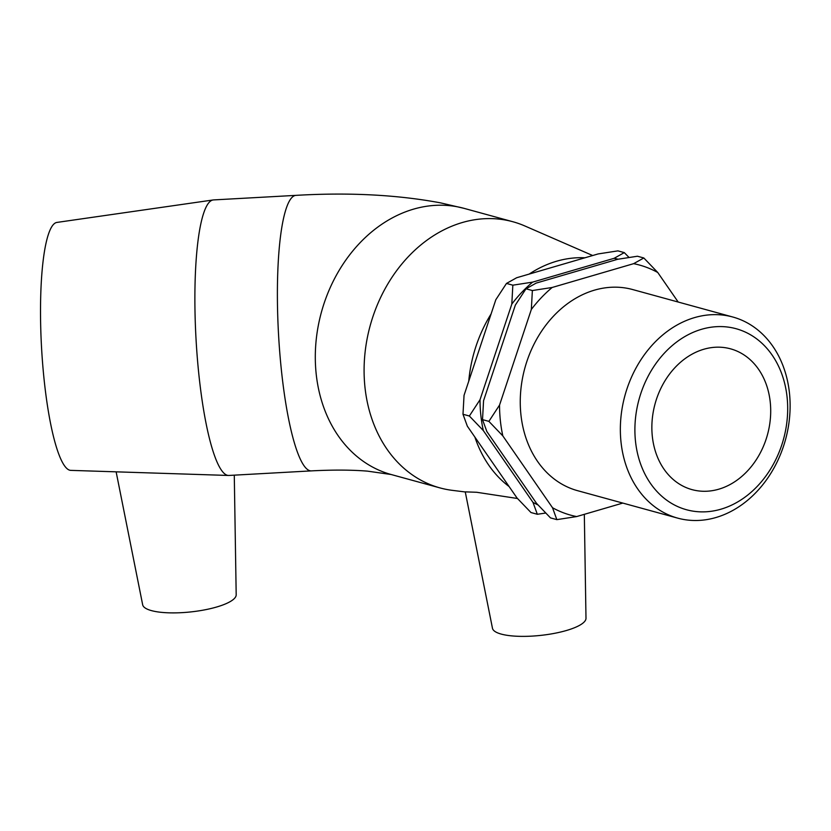 <?xml version="1.0" encoding="UTF-8"?>
<svg xmlns="http://www.w3.org/2000/svg" width="831" height="831" viewBox="0 0 831 831"><rect width="100%" height="100%" fill="white"/><g stroke="black" fill="none" stroke-linecap="round" stroke-linejoin="round"><path stroke-width="1.25" d="M787.082 397.083A93.841 74.925 -74.7 0 1 681.711 508.208A93.841 74.925 -74.7 0 1 665.06 352.396A93.841 74.925 -74.7 0 1 787.082 397.083M789.45 392.959A104.27 83.256 105.3 0 0 732.807 317.016A104.27 83.256 105.3 0 0 624.943 395.546A104.27 83.256 105.3 0 0 677.66 518.118A104.27 83.256 105.3 0 0 789.45 392.959M770.233 401.996A72.983 58.274 -74.7 0 1 691.984 489.615A72.983 58.274 -74.7 0 1 655.077 403.814A72.983 58.274 -74.7 0 1 730.584 348.843A72.983 58.274 -74.7 0 1 770.233 401.996M677.66 518.118L577.566 490.674A104.27 83.256 -74.7 0 1 524.849 368.102A104.27 83.256 -74.7 0 1 632.713 289.562L732.807 317.016M556.853 519.635L550.486 517.89L536.546 503.357L486.852 431.518L482.52 419.624L488.888 421.369L502.828 435.901L552.522 507.741L556.853 519.635L576.652 516.57L622.814 503.077M482.52 419.624L483.559 400.708L515.355 305.07L526.002 288.793L536.192 283.091L617.662 259.282L637.46 256.228L643.817 257.974L633.638 263.666L552.168 287.474L532.37 290.538L531.331 309.454L499.535 405.092L488.888 421.369M678.189 302.037L657.768 272.506L643.817 257.974M462.992 414.264L464.041 395.359L495.827 299.711L506.484 283.433L516.664 277.741L598.133 253.933L617.932 250.869L624.289 252.614L614.109 258.316L532.64 282.125L512.841 285.178L511.803 304.094L480.017 399.732L469.359 416.009L483.31 430.551L532.993 502.381L537.325 514.275L530.967 512.53L517.017 497.998L467.334 426.168L462.992 414.264L469.359 416.009M629.046 257.465L624.289 252.614M526.002 288.793L532.37 290.538M506.484 283.433L512.841 285.178M537.325 514.275L545.738 513.039M511.803 304.094A129.698 103.563 -74.7 0 1 532.64 282.125M614.109 258.316A129.698 103.563 -74.7 0 1 618.119 259.21M483.31 430.551A129.698 103.563 -74.7 0 1 480.017 399.732M538.031 504.947A129.698 103.563 -74.7 0 1 532.993 502.381M633.638 263.666A129.698 103.563 -74.7 0 1 657.768 272.506M531.331 309.454A129.698 103.563 -74.7 0 1 552.168 287.474M502.828 435.901A129.698 103.563 -74.7 0 1 499.535 405.092M576.652 516.57A129.698 103.563 -74.7 0 1 552.522 507.741M116.132 471.831L142.672 604.802A47.035 12.496 -6.1 0 0 190.725 611.928A47.035 12.496 -6.1 0 0 236.191 594.799L234.28 475.155M296.075 195.358L213.567 199.918A137.977 25.2 86.8 0 0 213.172 199.959L56.965 222.417A124.183 22.676 86.8 0 0 41.55 347.628A124.183 22.676 86.8 0 0 70.687 470.367L228.411 475.457A137.977 25.2 86.8 0 0 228.816 475.457L311.313 470.886C332.888 469.764 351.606 469.847 367.458 471.135L391.141 474.511A137.977 110.18 -74.7 0 1 321.379 312.311A137.977 110.18 -74.7 0 1 464.124 208.373L440.565 202.868C397.208 194.776 349.041 192.273 296.075 195.358A137.977 25.2 86.8 0 0 278.541 334.509A137.977 25.2 86.8 0 0 311.313 470.886M213.172 199.959A137.977 25.2 86.8 0 0 196.033 339.079A137.977 25.2 86.8 0 0 228.411 475.457M517.474 498.496L476.61 492.264L465.256 491.869L492.471 628.288A47.035 12.496 -6.1 0 0 502.495 634.417A47.035 12.496 -6.1 0 0 566.503 630.48A47.035 12.496 -6.1 0 0 585.99 618.285L584.328 514.327M465.267 491.962L452.334 490.352A137.977 110.18 -74.7 0 1 439.931 487.89A137.977 110.18 -74.7 0 1 370.169 325.69A137.977 110.18 -74.7 0 1 512.914 221.752A137.977 110.18 -74.7 0 1 524.828 225.959L592.68 255.522M509.081 486.53A124.183 99.159 -74.7 0 1 474.875 437.075M468.757 381.149A124.183 99.159 -74.7 0 1 491.079 313.973M529.17 274.085A124.183 99.159 -74.7 0 1 584.941 257.787M512.914 221.752L464.124 208.373M439.931 487.89L391.141 474.511"/></g></svg>
